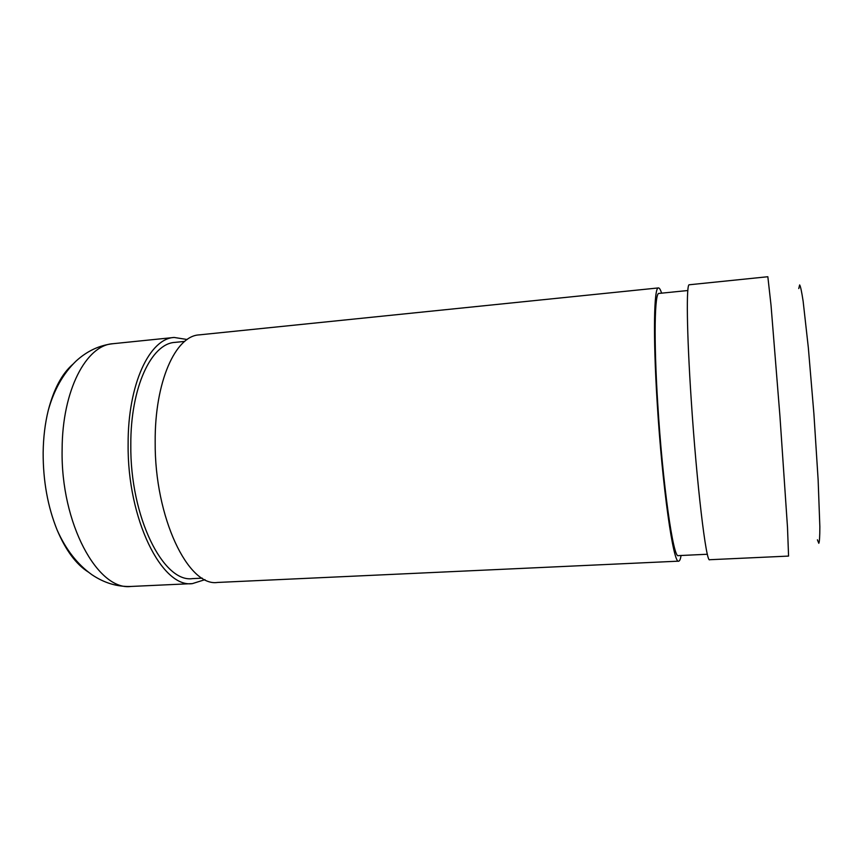 <?xml version="1.0" encoding="UTF-8"?>
<svg xmlns="http://www.w3.org/2000/svg" width="863" height="863" viewBox="0 0 863 863"><rect width="100%" height="100%" fill="white"/><g stroke="black" fill="none" stroke-linecap="round" stroke-linejoin="round"><path stroke-width="1.29" d="M681.09 555.502C680.465 559.181 679.666 561.069 678.706 561.155L217.508 582.449C188.371 586.991 154.553 517.789 155.178 442.05C154.682 381.511 175.631 335.88 199.148 334.887L658.447 287.918C659.408 287.864 660.465 289.612 661.63 293.161M678.706 561.155C673.518 565.136 662.234 486.635 657.175 402.471C652.946 335.178 653.971 286.732 658.447 287.918M88.166 571.964C76.052 564.24 65.707 550.26 57.131 530.022C47.735 506.721 43.074 480.928 43.15 452.665C43.344 437.53 45.049 423.442 48.252 410.41C53.754 389.127 61.92 373.776 72.762 364.348M798.771 288.566L799.645 284.93C800.519 286.16 801.673 291.586 803.129 301.187L808.34 347.735L813.895 413.755L818.135 479.882L819.85 526.689C819.839 536.398 819.483 541.932 818.804 543.28L817.412 539.817M691.22 399.785C686.711 332.039 686.214 283.409 689.278 284.768L767.843 276.732L771.026 305.265L779.947 416.279L787.498 527.39L788.566 556.085L709.666 559.72C706.268 563.668 696.711 484.521 691.22 399.785M707.38 554.251L678.383 555.621C673.388 559.397 662.568 484.035 657.725 403.442C653.669 338.954 654.629 292.309 658.944 293.431L687.822 290.518M202.244 578.156L192.503 578.62C163.366 582.989 129.968 517.002 130.809 444.887C130.475 387.174 151.457 343.431 174.984 342.384L184.682 341.403M204.984 579.656L192.395 583.615C162.104 588.178 127.217 519.461 128.123 444.186C127.8 384.003 149.698 338.544 174.143 337.455L187.174 339.504M174.143 337.455L113.021 343.701C86.376 345.049 62.222 390.098 62.125 449.396C60.561 523.55 97.961 591.079 131.025 586.452L192.395 583.615M48.252 410.41C53.938 389.947 63.193 373.506 76.041 361.101C86.99 351.068 99.31 345.276 113.021 343.701M57.131 530.022C65.761 549.429 77.346 564.316 91.888 574.693C104.196 583 117.239 586.916 131.025 586.452"/></g></svg>
